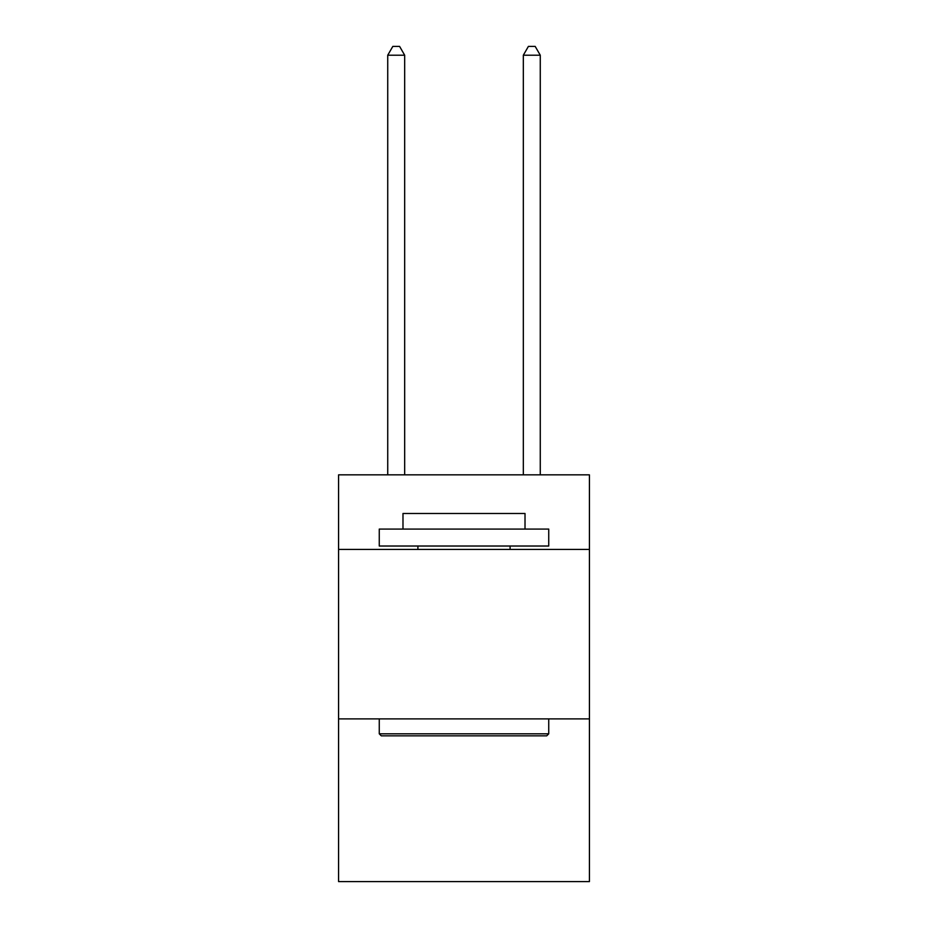 <?xml version="1.0" encoding="UTF-8"?>
<svg xmlns="http://www.w3.org/2000/svg" width="928" height="928" viewBox="0 0 928 928"><rect width="100%" height="100%" fill="white"/><g stroke="black" fill="none" stroke-linecap="round" stroke-linejoin="round"><path stroke-width="1.39" d="M589.419 549.422L589.419 474.846L338.581 474.846L338.581 549.422L589.419 549.422L589.419 881.6L338.581 881.6L338.581 549.422M589.419 718.898L338.581 718.898M381.292 735.846L379.262 733.816L548.738 733.816L546.708 735.846L381.292 735.846M548.738 529.076L548.738 546.024L379.262 546.024L379.262 529.076L548.738 529.076M402.984 529.076L402.984 513.486L525.016 513.486L525.016 529.076M548.738 718.898L548.738 733.816M379.262 718.898L379.262 733.816M510.098 546.024L510.098 549.422M417.902 546.024L417.902 549.422M404.678 474.846L404.678 55.216L387.73 55.216L387.73 474.846M387.73 55.216L392.822 46.4L399.597 46.4L404.678 55.216M540.27 474.846L540.27 55.216L523.322 55.216L523.322 474.846M523.322 55.216L528.403 46.4L535.178 46.4L540.27 55.216"/></g></svg>

